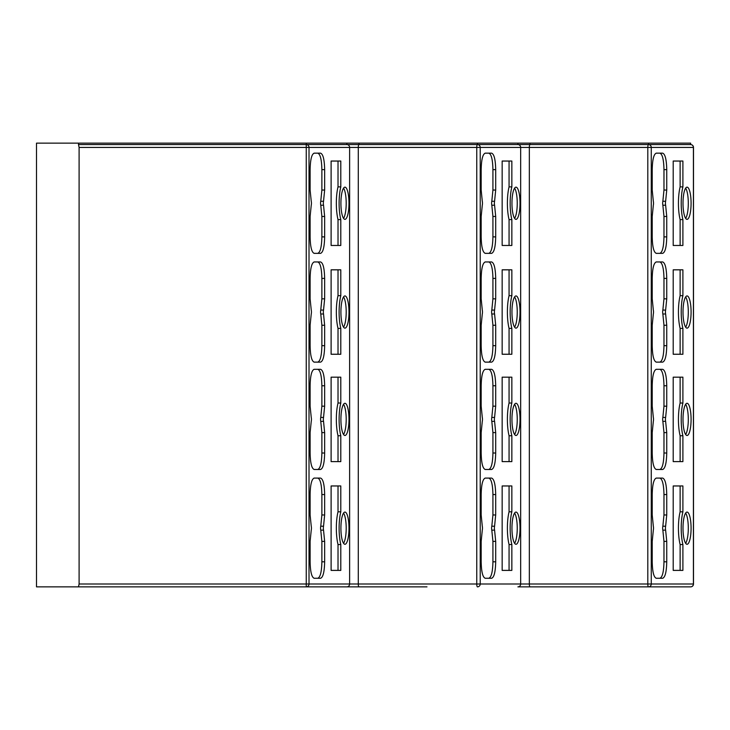 <?xml version="1.0" encoding="UTF-8"?>
<svg xmlns="http://www.w3.org/2000/svg" width="730" height="730" viewBox="0 0 730 730"><rect width="100%" height="100%" fill="white"/><g stroke="black" fill="none" stroke-linecap="round" stroke-linejoin="round"><path stroke-width="1.09" d="M682.897 544.534A23.26 5.831 -90 0 1 681.209 528.173A23.26 5.831 -90 0 1 682.897 511.812L682.897 485.952L673.206 485.952L673.206 570.404L682.897 570.404L682.897 544.534L680.123 544.553L680.123 570.376L682.897 570.404M673.206 485.979L680.123 485.979L680.123 511.803A23.287 5.84 90 0 0 678.435 528.173A23.287 5.84 90 0 0 680.123 544.553M683.006 528.173A16.106 4.033 90 0 0 687.03 544.279A16.106 4.033 90 0 0 691.082 528.173A16.106 4.033 90 0 0 687.03 512.077A16.106 4.033 90 0 0 683.006 528.173M685.643 513.062A16.078 4.033 -90 0 1 688.299 528.173A16.078 4.033 -90 0 1 685.643 543.284M682.897 435.755A23.26 5.831 -90 0 1 681.209 419.394A23.26 5.831 -90 0 1 682.897 403.033L682.897 377.164L673.206 377.164L673.206 461.615L682.897 461.615L682.897 435.755L680.123 435.764L680.123 461.588L682.897 461.615M673.206 377.191L680.123 377.191L680.123 403.024A23.287 5.84 90 0 0 678.435 419.394A23.287 5.84 90 0 0 680.123 435.764M683.006 312.038A16.106 4.033 90 0 0 687.03 328.144A16.106 4.033 90 0 0 691.082 312.038A16.106 4.033 90 0 0 687.03 295.933A16.106 4.033 90 0 0 683.006 312.038M685.643 296.927A16.078 4.033 -90 0 1 688.299 312.038A16.078 4.033 -90 0 1 685.643 327.149M511.849 544.534A23.26 5.831 -90 0 1 510.161 528.173A23.26 5.831 -90 0 1 511.849 511.812L511.849 485.952L502.158 485.952L502.158 570.404L511.849 570.404L511.849 544.534L509.065 544.553L509.065 570.376L511.849 570.404M502.158 485.979L509.065 485.979L509.065 511.803A23.287 5.84 90 0 0 507.386 528.173A23.287 5.84 90 0 0 509.065 544.553M511.958 528.173A16.106 4.033 90 0 0 515.982 544.279A16.106 4.033 90 0 0 520.025 528.173A16.106 4.033 90 0 0 515.982 512.077A16.106 4.033 90 0 0 511.958 528.173M514.595 513.062A16.078 4.033 -90 0 1 517.251 528.173A16.078 4.033 -90 0 1 514.595 543.284M511.849 435.755A23.26 5.831 -90 0 1 510.161 419.394A23.26 5.831 -90 0 1 511.849 403.033L511.849 377.164L502.158 377.164L502.158 461.615L511.849 461.615L511.849 435.755L509.065 435.764L509.065 461.588L511.849 461.615M502.158 377.191L509.065 377.191L509.065 403.024A23.287 5.84 90 0 0 507.386 419.394A23.287 5.84 90 0 0 509.065 435.764M511.958 312.038A16.106 4.033 90 0 0 515.982 328.144A16.106 4.033 90 0 0 520.025 312.038A16.106 4.033 90 0 0 515.982 295.933A16.106 4.033 90 0 0 511.958 312.038M514.595 296.927A16.078 4.033 -90 0 1 517.251 312.038A16.078 4.033 -90 0 1 514.595 327.149M340.8 544.534A23.26 5.831 -90 0 1 339.112 528.173A23.26 5.831 -90 0 1 340.8 511.812L340.8 485.952L331.11 485.952L331.11 570.404L340.8 570.404L340.8 544.534L338.017 544.553L338.017 570.376L340.8 570.404M331.11 485.979L338.017 485.979L338.017 511.803A23.287 5.84 90 0 0 336.338 528.173A23.287 5.84 90 0 0 338.017 544.553M340.91 528.173A16.106 4.033 90 0 0 344.934 544.279A16.106 4.033 90 0 0 348.976 528.173A16.106 4.033 90 0 0 344.934 512.077A16.106 4.033 90 0 0 340.91 528.173M343.547 513.062A16.078 4.033 -90 0 1 346.202 528.173A16.078 4.033 -90 0 1 343.547 543.284M340.8 435.755A23.26 5.831 -90 0 1 339.112 419.394A23.26 5.831 -90 0 1 340.8 403.033L340.8 377.164L331.11 377.164L331.11 461.615L340.8 461.615L340.8 435.755L338.017 435.764L338.017 461.588L340.8 461.615M331.11 377.191L338.017 377.191L338.017 403.024A23.287 5.84 90 0 0 336.338 419.394A23.287 5.84 90 0 0 338.017 435.764M340.91 312.038A16.106 4.033 90 0 0 344.934 328.144A16.106 4.033 90 0 0 348.976 312.038A16.106 4.033 90 0 0 344.934 295.933A16.106 4.033 90 0 0 340.91 312.038M343.547 296.927A16.078 4.033 -90 0 1 346.202 312.038A16.078 4.033 -90 0 1 343.547 327.149M682.897 328.4A23.26 5.831 -90 0 1 681.209 312.038A23.26 5.831 -90 0 1 682.897 295.677L682.897 269.817L673.206 269.817L673.206 354.269L682.897 354.269L682.897 328.4L680.123 328.409L680.123 354.242L682.897 354.269M673.206 269.835L680.123 269.835L680.123 295.668A23.287 5.84 90 0 0 678.435 312.038A23.287 5.84 90 0 0 680.123 328.409M682.897 219.62A23.26 5.831 -90 0 1 681.209 203.259A23.26 5.831 -90 0 1 682.897 186.889L682.897 161.029L673.206 161.029L673.206 245.481L682.897 245.481L682.897 219.62L680.123 219.63L680.123 245.453L682.897 245.481M673.206 161.056L680.123 161.056L680.123 186.88A23.287 5.84 90 0 0 678.435 203.259A23.287 5.84 90 0 0 680.123 219.63M511.849 328.4A23.26 5.831 -90 0 1 510.161 312.038A23.26 5.831 -90 0 1 511.849 295.677L511.849 269.817L502.158 269.817L502.158 354.269L511.849 354.269L511.849 328.4L509.065 328.409L509.065 354.242L511.849 354.269M502.158 269.835L509.065 269.835L509.065 295.668A23.287 5.84 90 0 0 507.386 312.038A23.287 5.84 90 0 0 509.065 328.409M511.849 219.62A23.26 5.831 -90 0 1 510.161 203.259A23.26 5.831 -90 0 1 511.849 186.889L511.849 161.029L502.158 161.029L502.158 245.481L511.849 245.481L511.849 219.62L509.065 219.63L509.065 245.453L511.849 245.481M502.158 161.056L509.065 161.056L509.065 186.88A23.287 5.84 90 0 0 507.386 203.259A23.287 5.84 90 0 0 509.065 219.63M340.8 328.4A23.26 5.831 -90 0 1 339.112 312.038A23.26 5.831 -90 0 1 340.8 295.677L340.8 269.817L331.11 269.817L331.11 354.269L340.8 354.269L340.8 328.4L338.017 328.409L338.017 354.242L340.8 354.269M331.11 269.835L338.017 269.835L338.017 295.668A23.287 5.84 90 0 0 336.338 312.038A23.287 5.84 90 0 0 338.017 328.409M340.8 219.62A23.26 5.831 -90 0 1 339.112 203.259A23.26 5.831 -90 0 1 340.8 186.889L340.8 161.029L331.11 161.029L331.11 245.481L340.8 245.481L340.8 219.62L338.017 219.63L338.017 245.453L340.8 245.481M331.11 161.056L338.017 161.056L338.017 186.88A23.287 5.84 90 0 0 336.338 203.259A23.287 5.84 90 0 0 338.017 219.63M348.976 203.259A16.106 4.033 90 0 0 344.934 187.154A16.106 4.033 90 0 0 340.91 203.259A16.106 4.033 90 0 0 344.934 219.356A16.106 4.033 90 0 0 348.976 203.259M343.547 188.139A16.078 4.033 -90 0 1 346.202 203.259A16.078 4.033 -90 0 1 343.547 218.37M520.025 203.259A16.106 4.033 90 0 0 515.982 187.154A16.106 4.033 90 0 0 511.958 203.259A16.106 4.033 90 0 0 515.982 219.356A16.106 4.033 90 0 0 520.025 203.259M514.595 188.139A16.078 4.033 -90 0 1 517.251 203.259A16.078 4.033 -90 0 1 514.595 218.37M691.082 203.259A16.106 4.033 90 0 0 687.03 187.154A16.106 4.033 90 0 0 683.006 203.259A16.106 4.033 90 0 0 687.03 219.356A16.106 4.033 90 0 0 691.082 203.259M685.643 188.139A16.078 4.033 -90 0 1 688.299 203.259A16.078 4.033 -90 0 1 685.643 218.37M348.976 419.394A16.106 4.033 90 0 0 344.934 403.288A16.106 4.033 90 0 0 340.91 419.394A16.106 4.033 90 0 0 344.934 435.491A16.106 4.033 90 0 0 348.976 419.394M343.547 404.283A16.078 4.033 -90 0 1 346.202 419.394A16.078 4.033 -90 0 1 343.547 434.505M691.082 419.394A16.106 4.033 90 0 0 687.03 403.288A16.106 4.033 90 0 0 683.006 419.394A16.106 4.033 90 0 0 687.03 435.491A16.106 4.033 90 0 0 691.082 419.394M685.643 404.283A16.078 4.033 -90 0 1 688.299 419.394A16.078 4.033 -90 0 1 685.643 434.505M520.025 419.394A16.106 4.033 90 0 0 515.982 403.288A16.106 4.033 90 0 0 511.958 419.394A16.106 4.033 90 0 0 515.982 435.491A16.106 4.033 90 0 0 520.025 419.394M514.595 404.283A16.078 4.033 -90 0 1 517.251 419.394A16.078 4.033 -90 0 1 514.595 434.505M693.5 197.264L693.5 201.544M690.635 144.567A2.865 2.774 90 0 1 693.409 147.433L693.5 147.433A2.865 2.865 0 0 0 690.635 144.567L690.635 143.135L36.5 143.135L36.5 586.865L78.484 586.865L79.096 584L306.244 584L306.244 147.433L79.096 147.433L78.484 144.567L690.635 144.567A2.865 2.865 0 0 1 693.5 147.433L693.5 584A2.865 2.865 0 0 1 690.635 586.865L530.026 586.865L690.635 586.865A2.865 2.774 90 0 0 693.409 584L693.409 147.433L651.269 147.433L651.269 584L693.5 584M509.065 377.191L511.849 377.164M509.065 403.024L511.849 403.033M680.123 377.191L682.897 377.164M680.123 403.024L682.897 403.033M338.017 377.191L340.8 377.164M338.017 403.024L340.8 403.033M680.123 485.979L682.897 485.952M680.123 511.803L682.897 511.812M509.065 485.979L511.849 485.952M509.065 511.803L511.849 511.812M338.017 485.979L340.8 485.952M338.017 511.803L340.8 511.812M509.065 269.835L511.849 269.817M509.065 295.668L511.849 295.677M680.123 269.835L682.897 269.817M680.123 295.668L682.897 295.677M338.017 269.835L340.8 269.817M338.017 295.668L340.8 295.677M680.123 161.056L682.897 161.029M680.123 186.88L682.897 186.889M509.065 161.056L511.849 161.029M509.065 186.88L511.849 186.889M338.017 161.056L340.8 161.029M338.017 186.88L340.8 186.889M338.017 354.242L331.11 354.242M509.065 354.242L502.158 354.242M680.123 354.242L673.206 354.242M338.017 245.453L331.11 245.453M509.065 245.453L502.158 245.453M680.123 245.453L673.206 245.453M79.096 147.433L79.096 584M78.484 143.135L78.484 144.567M338.017 461.588L331.11 461.588M338.017 570.376L331.11 570.376M509.065 461.588L502.158 461.588M509.065 570.376L502.158 570.376M680.123 461.588L673.206 461.588M680.123 570.376L673.206 570.376M656.334 153.154L656.343 153.154C653.806 154.03 652.428 159.523 652.218 169.615L652.218 190.046L653.332 201.297A2.865 0.721 -90 0 1 653.332 205.212L652.218 216.463L652.218 236.894C652.438 247.005 653.815 252.498 656.343 253.356L662.621 253.356L656.106 253.328M656.106 153.181L662.621 153.154L656.343 153.154M662.621 153.154C665.158 154.012 666.527 159.505 666.745 169.615L663.971 169.643L663.971 190.037L666.745 190.046L666.745 169.615M666.745 190.046L665.632 201.297L662.858 201.279A2.884 0.721 90 0 0 662.858 205.23L663.971 216.472L663.971 236.867C663.752 246.959 662.384 252.443 659.847 253.328M662.858 205.23L665.632 205.212A2.865 0.721 -90 0 1 665.632 201.297M665.632 205.212L666.745 216.463L663.971 216.472M663.971 236.867L666.745 236.894L666.745 216.463M666.745 236.894C666.536 246.986 665.158 252.48 662.621 253.356M656.334 369.298L656.343 369.298C653.806 370.174 652.428 375.658 652.218 385.75L652.218 406.19L653.332 417.432A2.865 0.721 -90 0 1 653.332 421.347L652.218 432.598L652.218 453.029C652.438 463.149 653.815 468.633 656.343 469.49L662.621 469.49L656.106 469.463M656.106 369.316L662.621 369.298L656.343 369.298M662.621 369.298C665.158 370.156 666.527 375.64 666.745 385.75L663.971 385.778L663.971 406.172L666.745 406.19L666.745 385.75M666.745 406.19L665.632 417.432L662.858 417.423A2.884 0.721 90 0 0 662.858 421.365L663.971 432.607L663.971 453.001C663.752 463.094 662.384 468.578 659.847 469.463M662.858 421.365L665.632 421.347A2.865 0.721 -90 0 1 665.632 417.432M665.632 421.347L666.745 432.598L663.971 432.607M663.971 453.001L666.745 453.029L666.745 432.598M666.745 453.029C666.536 463.13 665.158 468.614 662.621 469.49M656.334 261.942L656.343 261.942C653.806 262.818 652.428 268.302 652.218 278.404L652.218 298.835L653.332 310.086A2.865 0.721 -90 0 1 653.332 313.991L652.218 325.242L652.218 345.673C652.438 355.793 653.815 361.277 656.343 362.135L662.621 362.135L656.106 362.116M656.106 261.97L662.621 261.942L656.343 261.942M662.621 261.942C665.158 262.8 666.527 268.284 666.745 278.404L663.971 278.422L663.971 298.826L666.745 298.835L666.745 278.404M666.745 298.835L665.632 310.086L662.858 310.067A2.884 0.721 90 0 0 662.858 314.01L663.971 325.251L663.971 345.655C663.752 355.738 662.384 361.231 659.847 362.116M662.858 314.01L665.632 313.991A2.865 0.721 -90 0 1 665.632 310.086M665.632 313.991L666.745 325.242L663.971 325.251M663.971 345.655L666.745 345.673L666.745 325.242M666.745 345.673C666.536 355.775 665.158 361.259 662.621 362.135M656.334 478.077L656.343 478.077C653.806 478.953 652.428 484.446 652.218 494.538L652.218 514.969L653.332 526.22A2.865 0.721 -90 0 1 653.332 530.135L652.218 541.386L652.218 561.817C652.438 571.928 653.815 577.421 656.343 578.279L662.621 578.279L656.106 578.251M656.106 478.104L662.621 478.077L656.343 478.077M662.621 478.077C665.158 478.935 666.527 484.419 666.745 494.538L663.971 494.566L663.971 514.96L666.745 514.969L666.745 494.538M666.745 514.969L665.632 526.22L662.858 526.202A2.884 0.721 90 0 0 662.858 530.153L663.971 541.395L663.971 561.79C663.752 571.882 662.384 577.366 659.847 578.251M662.858 530.153L665.632 530.135A2.865 0.721 -90 0 1 665.632 526.22M665.632 530.135L666.745 541.386L663.971 541.395M663.971 561.79L666.745 561.817L666.745 541.386M666.745 561.817C666.536 571.909 665.158 577.394 662.621 578.279M485.286 153.154L485.295 153.154C482.758 154.03 481.38 159.523 481.17 169.615L481.17 190.046L482.284 201.297A2.865 0.721 -90 0 1 482.284 205.212L481.17 216.463L481.17 236.894C481.389 247.005 482.758 252.498 485.295 253.356L491.573 253.356L485.058 253.328M485.058 153.181L491.573 153.154L485.295 153.154M491.573 153.154C494.101 154.012 495.478 159.505 495.697 169.615L492.923 169.643L492.923 190.037L495.697 190.046L495.697 169.615M495.697 190.046L494.584 201.297L491.81 201.279A2.884 0.721 90 0 0 491.81 205.23L492.923 216.472L492.923 236.867C492.704 246.959 491.327 252.443 488.799 253.328M491.81 205.23L494.584 205.212A2.865 0.721 -90 0 1 494.584 201.297M494.584 205.212L495.697 216.463L492.923 216.472M492.923 236.867L495.697 236.894L495.697 216.463M495.697 236.894C495.488 246.986 494.11 252.48 491.573 253.356M485.286 369.298L485.295 369.298C482.758 370.174 481.38 375.658 481.17 385.75L481.17 406.19L482.284 417.432A2.865 0.721 -90 0 1 482.284 421.347L481.17 432.598L481.17 453.029C481.389 463.149 482.758 468.633 485.295 469.49L491.573 469.49L485.058 469.463M485.058 369.316L491.573 369.298L485.295 369.298M491.573 369.298C494.101 370.156 495.478 375.64 495.697 385.75L492.923 385.778L492.923 406.172L495.697 406.19L495.697 385.75M495.697 406.19L494.584 417.432L491.81 417.423A2.884 0.721 90 0 0 491.81 421.365L492.923 432.607L492.923 453.001C492.704 463.094 491.327 468.578 488.799 469.463M491.81 421.365L494.584 421.347A2.865 0.721 -90 0 1 494.584 417.432M494.584 421.347L495.697 432.598L492.923 432.607M492.923 453.001L495.697 453.029L495.697 432.598M495.697 453.029C495.488 463.13 494.11 468.614 491.573 469.49M485.286 261.942L485.295 261.942C482.758 262.818 481.38 268.302 481.17 278.404L481.17 298.835L482.284 310.086A2.865 0.721 -90 0 1 482.284 313.991L481.17 325.242L481.17 345.673C481.389 355.793 482.758 361.277 485.295 362.135L491.573 362.135L485.058 362.116M485.058 261.97L491.573 261.942L485.295 261.942M491.573 261.942C494.101 262.8 495.478 268.284 495.697 278.404L492.923 278.422L492.923 298.826L495.697 298.835L495.697 278.404M495.697 298.835L494.584 310.086L491.81 310.067A2.884 0.721 90 0 0 491.81 314.01L492.923 325.251L492.923 345.655C492.704 355.738 491.327 361.231 488.799 362.116M491.81 314.01L494.584 313.991A2.865 0.721 -90 0 1 494.584 310.086M494.584 313.991L495.697 325.242L492.923 325.251M492.923 345.655L495.697 345.673L495.697 325.242M495.697 345.673C495.488 355.775 494.11 361.259 491.573 362.135M485.286 478.077L485.295 478.077C482.758 478.953 481.38 484.446 481.17 494.538L481.17 514.969L482.284 526.22A2.865 0.721 -90 0 1 482.284 530.135L481.17 541.386L481.17 561.817C481.389 571.928 482.758 577.421 485.295 578.279L491.573 578.279L485.058 578.251M485.058 478.104L491.573 478.077L485.295 478.077M491.573 478.077C494.101 478.935 495.478 484.419 495.697 494.538L492.923 494.566L492.923 514.96L495.697 514.969L495.697 494.538M495.697 514.969L494.584 526.22L491.81 526.202A2.884 0.721 90 0 0 491.81 530.153L492.923 541.395L492.923 561.79C492.704 571.882 491.327 577.366 488.799 578.251M491.81 530.153L494.584 530.135A2.865 0.721 -90 0 1 494.584 526.22M494.584 530.135L495.697 541.386L492.923 541.395M492.923 561.79L495.697 561.817L495.697 541.386M495.697 561.817C495.488 571.909 494.11 577.394 491.573 578.279M314.238 153.154L314.247 153.154C311.71 154.03 310.332 159.523 310.113 169.615L310.113 190.046L311.236 201.297A2.865 0.721 -90 0 1 311.236 205.212L310.113 216.463L310.113 236.894C310.341 247.005 311.71 252.498 314.247 253.356L320.525 253.356L314 253.328M314 153.181L320.525 153.154L314.247 153.154M320.525 153.154C323.052 154.012 324.43 159.505 324.649 169.615L321.875 169.643L321.875 190.037L324.649 190.046L324.649 169.615M324.649 190.046L323.536 201.297L320.762 201.279A2.884 0.721 90 0 0 320.762 205.23L321.875 216.472L321.875 236.867C321.656 246.959 320.278 252.443 317.751 253.328M320.762 205.23L323.536 205.212A2.865 0.721 -90 0 1 323.536 201.297M323.536 205.212L324.649 216.463L321.875 216.472M321.875 236.867L324.649 236.894L324.649 216.463M324.649 236.894C324.439 246.986 323.062 252.48 320.525 253.356M314.238 369.298L314.247 369.298C311.71 370.174 310.332 375.658 310.113 385.75L310.113 406.19L311.236 417.432A2.865 0.721 -90 0 1 311.236 421.347L310.113 432.598L310.113 453.029C310.341 463.149 311.71 468.633 314.247 469.49L320.525 469.49L314 469.463M314 369.316L320.525 369.298L314.247 369.298M320.525 369.298C323.052 370.156 324.43 375.64 324.649 385.75L321.875 385.778L321.875 406.172L324.649 406.19L324.649 385.75M324.649 406.19L323.536 417.432L320.762 417.423A2.884 0.721 90 0 0 320.762 421.365L321.875 432.607L321.875 453.001C321.656 463.094 320.278 468.578 317.751 469.463M320.762 421.365L323.536 421.347A2.865 0.721 -90 0 1 323.536 417.432M323.536 421.347L324.649 432.598L321.875 432.607M321.875 453.001L324.649 453.029L324.649 432.598M324.649 453.029C324.439 463.13 323.062 468.614 320.525 469.49M314.238 261.942L314.247 261.942C311.71 262.818 310.332 268.302 310.113 278.404L310.113 298.835L311.236 310.086A2.865 0.721 -90 0 1 311.236 313.991L310.113 325.242L310.113 345.673C310.341 355.793 311.71 361.277 314.247 362.135L320.525 362.135L314 362.116M314 261.97L320.525 261.942L314.247 261.942M320.525 261.942C323.052 262.8 324.43 268.284 324.649 278.404L321.875 278.422L321.875 298.826L324.649 298.835L324.649 278.404M324.649 298.835L323.536 310.086L320.762 310.067A2.884 0.721 90 0 0 320.762 314.01L321.875 325.251L321.875 345.655C321.656 355.738 320.278 361.231 317.751 362.116M320.762 314.01L323.536 313.991A2.865 0.721 -90 0 1 323.536 310.086M323.536 313.991L324.649 325.242L321.875 325.251M321.875 345.655L324.649 345.673L324.649 325.242M324.649 345.673C324.439 355.775 323.062 361.259 320.525 362.135M314.238 478.077L314.247 478.077C311.71 478.953 310.332 484.446 310.113 494.538L310.113 514.969L311.236 526.22A2.865 0.721 -90 0 1 311.236 530.135L310.113 541.386L310.113 561.817C310.341 571.928 311.71 577.421 314.247 578.279L320.525 578.279L314 578.251M314 478.104L320.525 478.077L314.247 478.077M320.525 478.077C323.052 478.935 324.43 484.419 324.649 494.538L321.875 494.566L321.875 514.96L324.649 514.969L324.649 494.538M324.649 514.969L323.536 526.22L320.762 526.202A2.884 0.721 90 0 0 320.762 530.153L321.875 541.395L321.875 561.79C321.656 571.882 320.278 577.366 317.751 578.251M320.762 530.153L323.536 530.135A2.865 0.721 -90 0 1 323.536 526.22M323.536 530.135L324.649 541.386L321.875 541.395M321.875 561.79L324.649 561.817L324.649 541.386M324.649 561.817C324.439 571.909 323.062 577.394 320.525 578.279M36.5 586.865L86.596 586.865M426.986 586.865L78.484 586.865M530.026 586.865L517.898 586.865A2.865 2.774 90 0 0 520.673 584L520.673 147.433L480.221 147.433L480.221 584L647.802 584L647.802 147.433L529.332 147.433L529.332 584A2.865 0.694 90 0 0 530.026 586.865M306.244 586.865A2.865 2.774 90 0 0 309.018 584L306.244 584L306.244 586.865L346.85 586.865A2.865 2.774 90 0 0 349.624 584L349.624 147.433L309.018 147.433L309.018 584L476.754 584L476.754 147.433L358.284 147.433L358.284 584A2.865 0.694 90 0 0 358.977 586.865L351.404 586.865M321.875 190.037L320.762 201.279M321.875 298.826L320.762 310.067M321.875 406.172L320.762 417.423M321.875 514.96L320.762 526.202M492.923 514.96L491.81 526.202M492.923 406.172L491.81 417.423M492.923 298.826L491.81 310.067M492.923 190.037L491.81 201.279M663.971 190.037L662.858 201.279M663.971 298.826L662.858 310.067M663.971 406.172L662.858 417.423M663.971 514.96L662.858 526.202M659.847 478.104C662.375 478.962 663.752 484.446 663.971 494.566M659.847 369.316C662.375 370.183 663.752 375.667 663.971 385.778M659.847 261.97C662.375 262.827 663.752 268.312 663.971 278.422M659.847 153.181C662.375 154.039 663.752 159.532 663.971 169.643M488.799 478.104C491.327 478.962 492.704 484.446 492.923 494.566M488.799 369.316C491.327 370.183 492.704 375.667 492.923 385.778M488.799 261.97C491.327 262.827 492.704 268.312 492.923 278.422M488.799 153.181C491.327 154.039 492.704 159.532 492.923 169.643M317.751 478.104C320.278 478.962 321.647 484.446 321.875 494.566M317.751 369.316C320.278 370.183 321.647 375.667 321.875 385.778M317.751 261.97C320.278 262.827 321.647 268.312 321.875 278.422M317.751 153.181C320.278 154.039 321.647 159.532 321.875 169.643M648.495 143.135L648.495 144.567A2.865 0.694 90 0 0 647.802 147.433L651.269 147.433A2.865 2.774 90 0 0 648.495 144.567M477.447 143.135L477.447 144.567A2.865 0.694 90 0 0 476.754 147.433L480.221 147.433A2.865 2.774 90 0 0 477.447 144.567M306.244 143.135L306.244 147.433L309.018 147.433A2.865 2.774 90 0 0 306.244 144.567M530.026 143.135L530.026 144.567A2.865 0.694 90 0 0 529.332 147.433L520.673 147.433A2.865 2.774 90 0 0 517.898 144.567L517.898 143.135M358.977 143.135L358.977 144.567A2.865 0.694 90 0 0 358.284 147.433L349.624 147.433A2.865 2.774 90 0 0 346.85 144.567L346.85 143.135M476.754 584A2.865 0.694 90 0 0 477.447 586.865A2.865 2.774 90 0 0 480.221 584L476.754 584M647.802 584A2.865 0.694 90 0 0 648.495 586.865A2.865 2.774 90 0 0 651.269 584L647.802 584"/></g></svg>
